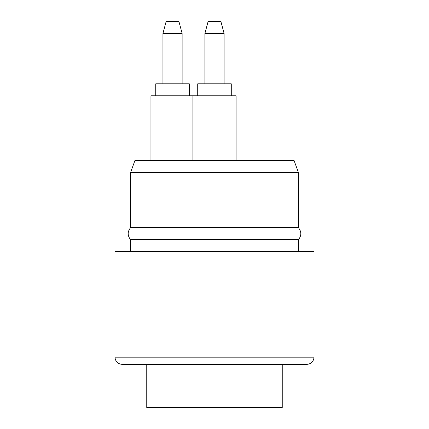 <?xml version="1.0" encoding="UTF-8"?>
<svg xmlns="http://www.w3.org/2000/svg" width="429" height="429" viewBox="0 0 429 429"><rect width="100%" height="100%" fill="white"/><g stroke="black" fill="none" stroke-linecap="round" stroke-linejoin="round"><path stroke-width="0.64" d="M114.977 357.191C115.363 361.518 117.76 363.915 122.174 364.382L306.826 364.382C311.197 363.958 313.594 361.561 314.023 357.191L314.023 251.673L114.977 251.673L114.977 357.191L314.023 357.191M122.174 364.382L131.762 364.382M214.5 160.543L236.084 160.543L236.084 95.79L150.949 95.79L150.949 160.543L214.5 160.543M231.285 95.79L231.285 83.8L197.715 83.8L197.715 95.79L197.715 83.8M214.5 33.441L204.906 33.441L204.906 83.8L204.906 33.441L208.119 21.45L220.881 21.45L208.119 21.45L220.881 21.45L224.094 33.441L214.5 33.441M214.5 21.45L208.119 21.45L204.906 33.441M189.318 95.79L189.318 83.8L155.743 83.8L155.743 95.79M178.914 21.45L172.533 21.45L178.914 21.45L182.127 33.441L162.94 33.441L162.94 83.8M172.533 21.45L166.152 21.45L162.94 33.441M294.069 160.543L134.931 160.543L294.069 160.543L298.434 172.533L130.566 172.533L134.931 160.543M130.566 172.533L130.566 227.692L298.434 227.692L298.434 172.533M130.566 227.692C127.392 231.622 127.392 235.618 130.566 239.682L298.434 239.682C301.608 235.682 301.608 231.687 298.434 227.692M298.434 251.673L298.434 239.682M282.25 364.382L282.25 407.55L146.75 407.55L146.75 364.382M192.916 95.79L192.916 160.543M224.094 33.441L224.094 83.8M182.127 33.441L182.127 83.8M130.566 251.673L130.566 239.682"/></g></svg>
